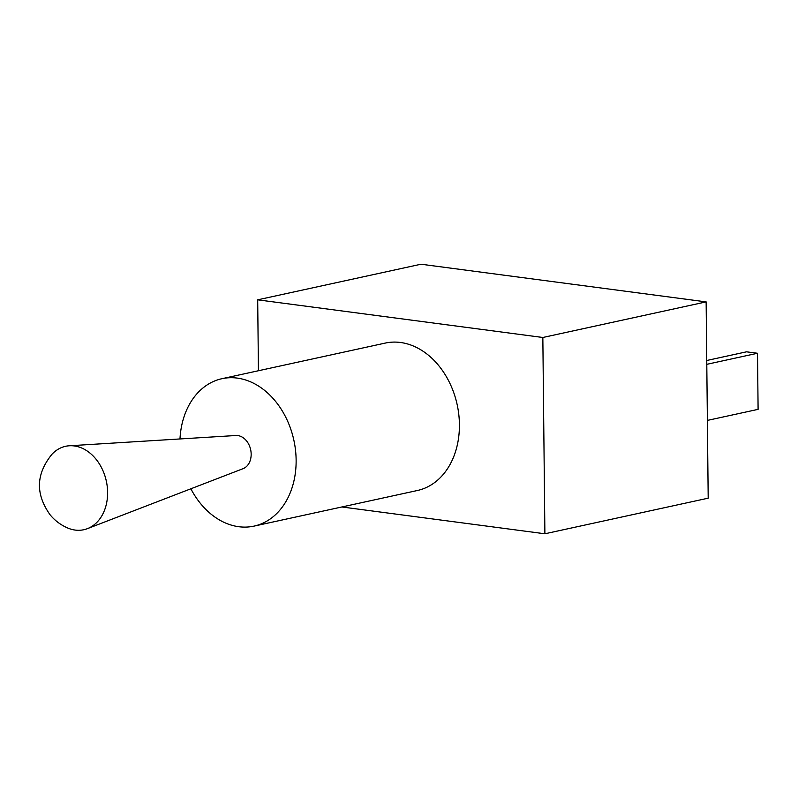 <?xml version="1.0" encoding="UTF-8"?>
<svg xmlns="http://www.w3.org/2000/svg" width="798" height="798" viewBox="0 0 798 798"><rect width="100%" height="100%" fill="white"/><g stroke="black" fill="none" stroke-linecap="round" stroke-linejoin="round"><path stroke-width="1.2" d="M75.152 530.072A42.703 32.369 77.7 0 1 67.88 528.077C60.798 525.054 54.853 520.605 50.045 514.73C33.666 491.528 37.865 471.897 51.82 454.421A42.703 32.369 77.7 0 1 69.346 445.773A42.703 32.369 77.7 0 1 107.61 492.356A42.703 32.369 77.7 0 1 87.421 528.645A42.703 32.369 77.7 0 1 75.152 530.072M69.346 445.773L235.859 435.509A17.077 12.948 77.7 0 1 251.161 454.142A17.077 12.948 77.7 0 1 243.091 468.665L87.421 528.645M190.862 488.785A75.441 57.177 -102.3 0 0 254.073 526.111A75.441 57.177 -102.3 0 0 296.128 460.087A75.441 57.177 -102.3 0 0 221.934 378.701A75.441 57.177 -102.3 0 0 179.989 438.95M221.934 378.701L385.225 343.09A75.441 57.177 77.7 0 1 459.419 424.476A75.441 57.177 77.7 0 1 417.364 490.511L254.073 526.111M706.749 360.496L746.549 351.818L757.511 353.265L758.1 409.354L707.377 420.406M706.789 364.327L757.511 353.265M257.694 299.829L420.985 264.218L706.14 301.883L542.84 337.484L257.694 299.829L258.432 370.741M542.84 337.484L544.894 533.782L341.883 506.969M706.14 301.883L708.195 498.171L544.894 533.782"/></g></svg>
